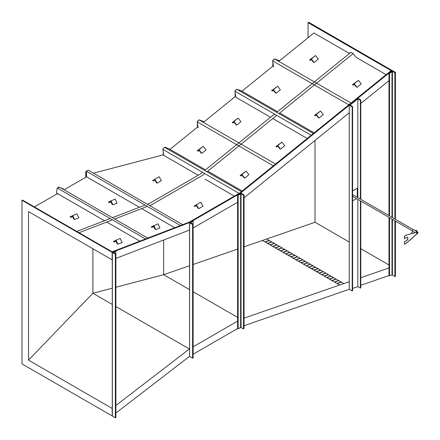 <?xml version="1.0" encoding="UTF-8"?>
<svg xmlns="http://www.w3.org/2000/svg" width="440" height="440" viewBox="0 0 440 440"><rect width="100%" height="100%" fill="white"/><g stroke="black" fill="none" stroke-linecap="round" stroke-linejoin="round"><path stroke-width="0.66" d="M320.502 110.985L314.474 115.39L315.282 115.858L316.459 115.214L318.208 117.546L319.022 118.014L323.224 114.615L320.502 110.985L316.3 114.384L319.022 118.014M314.474 115.39L316.3 114.384M153.846 225.434L155.744 229.554L159.973 227.926L158.076 223.806L151.195 226.924L152.009 227.398L153.83 226.694M152.009 227.398L153.709 226.435L154.93 229.081L155.744 229.554M203.28 146.328L197.247 150.728L198.061 151.201L199.232 150.552L200.981 152.884L201.795 153.357L206.003 149.958L203.28 146.328L199.073 149.727L201.795 153.357M197.247 150.728L199.073 149.727M110.963 200.679L112.866 204.798L117.095 203.165L115.192 199.051L108.317 202.169L109.126 202.637L110.946 201.938M109.126 202.637L110.831 201.68L112.052 204.325L112.866 204.798M196.46 204.694L194.183 206.008L194.997 206.476L196.46 205.634L197.923 208.164L198.732 208.632L203.022 206.156L200.75 202.219L196.46 204.694L198.732 208.632M392.205 70.565L308.589 22.204L308.05 22.638L391.132 70.604L239.663 193.05L240.196 193.358L189.91 222.393L112.139 252.335L112.139 259.864L28.523 211.591L28.523 360.135L112.139 408.408L112.266 415.844M239.663 193.05L189.371 222.085L189.91 222.393M392.205 70.483L357.83 98.269L360.778 99.974L360.377 100.298L357.83 98.824L350.059 105.1L352.6 106.574L352.198 106.898L349.25 105.193L357.83 98.269M349.25 105.204L240.196 193.358M193.127 354.222L237.617 328.537L238.156 328.845L240.62 327.426L243.513 328.845L244.052 328.537L244.052 194.849L241.049 193.116L237.617 194.849L237.617 328.537M115.891 413.05L189.503 356.395L192.594 358.248L193.127 357.935L193.127 224.246L190.663 222.574L193.127 221.155L193.127 224.246L192.594 224.554L192.594 358.248M189.371 222.085L112.139 251.818L22.446 200.035L22 200.294L22 363.897L112.139 415.938M308.05 37.752L308.05 22.638M266.695 239.003L315.018 222.266L315.018 140.448M315.018 222.266L349.25 242.033M360.778 248.683L388.988 264.974M22 200.294L112.139 252.335M115.891 405.521L189.503 348.893M244.052 325.716L349.289 289.267M360.778 285.291L388.988 275.517L389.527 275.831L391.991 274.973L394.884 276.447L395.423 276.26L395.423 221.056M244.052 318.142L349.25 281.705M360.778 277.717L388.988 267.944M193.127 346.797L237.617 321.112M189.503 230.054L115.891 258.423M237.617 202.274L193.127 227.959M388.988 80.652L360.778 103.461M349.25 112.778L244.052 197.819M115.891 287.227L163.647 274.692L189.503 289.619M193.127 291.715L237.617 317.4M163.647 240.031L163.647 274.692L189.503 265.738M193.127 264.484L237.617 249.073M244.052 246.846L262.46 240.471L339.647 285.032L343.849 283.575L341.391 282.128L338.817 280.643L334.609 282.095L339.647 285.032M28.523 360.135L92.895 293.26L112.266 304.442M115.891 306.537L189.376 348.964M92.895 248.754L92.895 293.26L112.266 288.178M278.817 61.38L313.945 32.983L349.107 53.284L350.939 52.278L276.689 112.299M278.944 113.603L353.194 53.581L355.916 57.217L386.122 74.657M139.381 207.312L86.57 176.82L64.108 189.788M57.497 193.606L34.403 206.938M93.472 173.173L163.004 154.924L198.22 175.257L163.735 155.347L162.789 149.341L239.08 193.386M205.029 179.19L234.35 196.119L205.029 179.19M272.822 66.231L241.973 91.168M235.098 96.723L203.374 122.37M197.373 127.215L170 149.347M163.603 154.517L163.004 154.924M394.884 72.771L395.423 72.336L392.42 70.604L388.988 73.079L389.527 73.392L392.42 71.346L394.884 72.771L394.884 218.999M394.884 220.748L394.884 276.447M395.423 72.336L395.423 219.307M388.988 73.079L388.988 215.595M388.988 217.344L388.988 275.517M389.527 73.392L389.527 215.903M389.527 217.657L389.527 275.831M237.617 194.849L238.156 195.156L241.049 193.732L243.513 195.156L243.513 328.845M243.513 195.156L244.052 194.849M238.156 195.156L238.156 328.845M193.127 221.155L192.594 220.841L189.503 222.701L192.594 224.554M189.59 356.268L189.503 222.701M115.357 254.194L115.891 253.985L113.427 252.56L115.891 251.405L115.891 417.384L115.357 417.797L112.354 416.064L112.354 252.461L115.357 254.194L115.357 417.797M115.891 251.405L115.357 251.097L112.354 252.252M147.318 204.259L149.325 203.484L200.272 174.07L202.499 172.266M204.71 170.478L274.478 114.087M149.573 205.563L151.58 204.787L202.527 175.373L204.754 173.569M206.965 171.781L276.733 115.39M353.194 53.581L350.939 52.278M76.791 231.413L110.209 218.543M112.437 217.69L145.09 205.112M79.046 232.716L112.464 219.846M114.692 218.988L147.345 206.415M313.363 133.474L236.665 89.194L241.395 90.833L277.475 111.661M279.73 112.965L314.149 132.836M236.665 89.194L234.894 91.234L235.84 97.246L270.534 117.271M272.789 118.575L307.208 138.446M234.894 91.234L311.152 135.262M238.172 89.716L237.149 89.359M235.098 92.521L235.098 96.113L235.615 95.816M235.889 90.085L235.098 90.547L235.098 91.003M235.285 95.695L235.285 93.726L235.285 95.695L235.571 95.53M163.779 148.192L163.207 148.852M163.207 152.014L163.207 154.836M163.207 154.094L163.51 153.918M167.156 148.198L165.462 147.219L165.038 147.466M166.21 147.868L165.545 147.637M163.399 153.67L163.399 153.219L163.465 153.637M242.176 191.015L207.757 171.144M205.502 169.846L169.285 148.935L164.555 147.296L162.789 149.341M241.384 191.653L164.555 147.296M147.78 238.095L59.835 187.319L57.244 187.963L56.447 193.001L104.5 220.743M145.558 238.953L57.244 187.963M139.849 241.153L106.755 222.046M63.201 189.266L63.547 188.903L60.627 187.776M59.598 187.38L58.79 187.072L58.146 187.743M58.212 194.447L58.476 194.172M56.936 189.91L57.002 189.492M56.936 193.93L56.936 193.281M62.97 189.129L61.782 188.441M59.246 187.468L58.619 187.622M86.57 176.82L86.367 171.21L88.22 170.137L182.666 224.664M141.636 208.615L174.73 227.722M86.367 171.21L180.439 225.522M86.548 176.831L85.756 171.721L85.756 177.293L85.756 175.901L86.097 177.095M350.993 103.048L274.412 58.834L279.609 60.742M274.412 58.834L272.641 60.88L348.783 104.836M272.641 60.88L273.592 66.886M275.55 164.038L198.968 119.823L204.166 121.732M198.968 119.823L197.197 121.864L273.339 165.825M197.197 121.864L198.143 127.875M275.787 59.312L274.896 59.004M272.822 61.996L272.822 65.775L273.367 65.461M273.636 59.73L272.822 60.203L272.822 60.676M273.009 65.357L273.009 63.201L273.009 65.357L273.317 65.175M200.343 120.296L199.452 119.988M197.373 122.986L197.373 126.759L197.918 126.445M198.193 120.72L197.373 121.187L197.373 121.66M197.566 126.341L197.566 124.19L197.566 126.341L197.874 126.159M86.526 175.599L85.954 171.913L86.383 171.666M85.756 171.721L86.372 171.364M154.858 179.196L152.587 180.51L153.401 180.978L154.858 180.136L156.321 182.666L157.135 183.134L161.42 180.659L159.148 176.721L154.858 179.196L157.135 183.134M274.483 243.507L266.668 238.986L262.466 240.444L334.609 282.095M279.631 246.477L274.494 243.507L270.292 244.959M292.495 253.907L279.642 246.477L275.435 247.935M297.638 256.878L292.507 253.902L288.299 255.36M302.786 259.848L297.649 256.872L293.447 258.329M315.651 267.278L302.797 259.848L298.59 261.3M320.798 270.248L315.661 267.273L311.454 268.73M325.941 273.218L320.804 270.243L316.602 271.7M338.805 280.643L325.952 273.213L321.745 274.67M341.171 282.013L336.969 283.459L341.171 282.013M332.035 280.621L336.243 279.158M329.466 279.136L333.668 277.673M326.893 277.651L331.095 276.183M324.319 276.166L328.526 274.697M319.171 273.19L323.378 271.728M314.028 270.221L318.236 268.757M308.88 267.251L313.088 265.788M303.738 264.281L307.94 262.818M301.164 262.796L305.371 261.332M296.016 259.826L300.223 258.363M290.873 256.856L295.075 255.387M285.725 253.88L289.933 252.417M280.577 250.91L284.784 249.447M278.009 249.425L282.211 247.962M272.861 246.455L277.068 244.992M274.28 243.392L270.072 244.844L274.28 243.381M267.718 243.485L271.92 242.022M265.144 242L269.346 240.537M341.391 282.128L337.183 283.586M339.647 285.005L343.855 283.553M338.602 280.517L334.395 281.974L338.602 280.528M336.028 279.031L331.826 280.489L336.028 279.043M333.454 277.547L329.252 279.004L333.454 277.552M330.886 276.062L326.678 277.519L330.88 276.067M328.312 274.577L324.104 276.034L328.306 274.582M325.738 273.091L321.53 274.549L325.738 273.097M318.956 273.07L323.164 271.612L318.962 273.059M316.388 271.585L320.59 270.127L316.388 271.574M313.814 270.1L318.016 268.642L313.814 270.089M315.447 267.146L311.24 268.603M312.873 265.661L308.666 267.119M310.514 264.303L306.312 265.76M310.299 264.176L306.097 265.634M307.725 262.691L303.523 264.149M305.157 261.206L300.949 262.663M302.583 259.721L298.375 261.179M300.009 258.236L295.801 259.694M297.435 256.751L293.233 258.209M294.861 255.266L290.659 256.724M271.706 241.896L267.504 243.353L271.706 241.907M281.996 247.836L277.794 249.293M284.57 249.326L280.368 250.778M279.428 246.351L275.22 247.808M287.144 250.811L282.942 252.263M287.359 250.932L283.157 252.39M289.718 252.296L285.511 253.748M292.292 253.781L288.084 255.239M276.853 244.865L272.646 246.323M269.132 240.411L264.93 241.868L269.132 240.422M289.718 252.302L285.511 253.759M287.144 250.817L282.937 252.274M284.57 249.332L280.368 250.789M276.853 244.877L272.646 246.334M281.996 247.847L277.794 249.304M279.422 246.362L275.22 247.819M292.286 253.787L288.084 255.244M294.861 255.272L290.659 256.729M297.435 256.757L293.227 258.214M300.009 258.242L295.801 259.699M302.583 259.732L298.375 261.184M305.151 261.217L300.949 262.669M307.725 262.702L303.523 264.154M310.299 264.187L306.091 265.645M312.873 265.672L308.666 267.13M315.447 267.157L311.24 268.615M281.991 142.12L275.957 146.52L276.771 146.993L277.948 146.344L279.692 148.676L280.506 149.149L284.713 145.75L281.991 142.12L277.788 145.519L280.506 149.149M275.957 146.52L277.788 145.519M277.624 86.229L271.59 90.635L272.404 91.102L273.576 90.459L275.325 92.791L276.139 93.258L280.346 89.859L277.624 86.229L273.416 89.628L276.139 93.258M271.59 90.635L273.416 89.628M115.951 240.02L117.854 244.139L122.084 242.512L120.181 238.392L113.306 241.516L114.12 241.984L115.94 241.285M114.12 241.984L115.819 241.027L117.04 243.672L117.854 244.139M72.661 215.424L74.564 219.544L78.793 217.916L76.89 213.796L70.015 216.915L70.829 217.388L72.65 216.684M70.829 217.388L72.529 216.425L73.75 219.071L74.564 219.544M358.474 80.295L352.44 84.695L353.254 85.168L354.425 84.524L356.175 86.856L356.989 87.324L361.191 83.925L358.474 80.295L354.266 83.694L356.989 87.324M352.44 84.695L354.266 83.694M315.59 55.539L309.557 59.939L310.37 60.412L311.548 59.763L313.291 62.095L314.105 62.568L318.312 59.169L315.59 55.539L311.388 58.938L314.105 62.568M309.557 59.939L311.388 58.938M246.158 171.083L240.13 175.483L240.944 175.956L242.115 175.312L243.865 177.645L244.679 178.112L248.881 174.713L246.158 171.083L241.956 174.482L244.679 178.112M240.13 175.483L241.956 174.482M238.222 118.08L232.194 122.48L233.002 122.953L234.179 122.304L235.928 124.636L236.742 125.109L240.944 121.71L238.222 118.08L234.02 121.479L236.742 125.109M232.194 122.48L234.02 121.479M357.286 197.291L357.286 188.265L352.6 190.823M357.286 188.265L352.6 190.971M352.6 200.871L356.527 198.605M417.786 232.474A0.654 0.374 120 0 0 417.654 232.265A0.654 0.374 120 0 0 417.115 232.485A0.654 0.374 120 0 0 416.878 233.189A0.654 0.374 120 0 0 417.005 233.398A0.654 0.374 120 0 0 417.543 233.178A0.654 0.374 120 0 0 417.786 232.474M416.801 233.25A0.759 0.44 120 0 0 416.95 233.486A0.759 0.44 120 0 0 417.582 233.239A0.759 0.44 120 0 0 417.857 232.414A0.759 0.44 120 0 0 417.709 232.177A0.759 0.44 120 0 0 417.082 232.43A0.759 0.44 120 0 0 416.801 233.25M412.379 230.852L352.622 196.35A0.759 0.44 -60 0 1 352.6 196.334M352.6 195.503A0.759 0.44 -60 0 1 353.375 195.036L413.138 229.537M415.443 230.593L416.29 230.335L415.388 230.94M415.91 230.549L416.323 231.479M416.763 230.934L416.757 230.918A0.665 0.385 -120 0 0 416.752 230.912A0.665 0.385 -120 0 0 416.576 230.593L416.29 230.335L416.757 230.918L416.377 231.132M416.812 231.198L416.757 231.545M415.476 230.67A0.665 0.385 60 0 1 415.624 230.604A0.665 0.385 60 0 1 416.091 230.874A0.665 0.385 60 0 1 416.235 231.105M416.735 233.178A0.842 0.484 120 0 0 416.911 233.563A0.842 0.484 120 0 0 417.56 233.338A0.842 0.484 120 0 0 417.923 232.49A0.842 0.484 120 0 0 417.752 232.106A0.842 0.484 120 0 0 417.104 232.331A0.842 0.484 120 0 0 416.735 233.178M417.802 232.012A0.946 0.544 120 0 0 417.076 232.265A0.946 0.544 120 0 0 416.658 233.216A0.946 0.544 120 0 0 416.856 233.651A0.946 0.544 120 0 0 417.588 233.398A0.946 0.544 120 0 0 418 232.447A0.946 0.544 120 0 0 417.802 232.012L413.518 229.537A0.946 0.544 120 0 0 412.786 229.79A0.946 0.544 120 0 0 412.374 230.742A0.946 0.544 120 0 0 412.566 231.176L415.008 232.584M412.764 231.292L411.268 233.613M406.186 243.287L417.087 233.695A0.946 0.544 -60 0 1 416.856 233.651A0.946 0.544 -60 0 1 416.713 232.892A0.946 0.544 -60 0 1 417.329 232.056L406.61 234.999L404.465 236.236L404.465 238.711L406.61 237.474A1.898 1.095 -60 0 1 407.556 237.38A1.898 1.095 -60 0 1 407.847 238.898A1.898 1.095 -60 0 1 406.61 240.57L404.465 241.808L404.465 244.282L406.406 243.034M406.61 234.999L417.329 232.056M406.483 234.922L404.465 236.236M404.338 236.165L404.465 238.711M407.49 237.347A1.898 1.095 -60 0 1 407.699 238.882A1.898 1.095 -60 0 1 406.483 240.493L404.465 241.808M404.338 241.731L404.465 244.282M352.6 106.574L352.6 290.807L352.198 290.95L352.198 106.898M352.198 290.95L349.25 289.245L349.25 105.193M360.377 200.827L360.377 288.062L360.778 287.92L360.778 201.058M360.778 199.304L360.778 99.974M360.377 199.073L360.377 100.298M360.377 288.062L357.83 286.594L357.83 199.353M357.83 197.604L357.83 98.824M357.83 286.594L352.6 288.437M391.991 71.396L391.991 217.327M391.991 219.076L391.991 274.973M392.42 71.346L392.42 217.575M392.42 219.323L392.42 275.022M240.62 193.732L240.62 327.426M241.049 193.732L241.049 327.426M189.59 222.822L189.59 356.516M112.266 252.346L112.266 415.927M406.423 243.183L417.181 233.712"/></g></svg>

